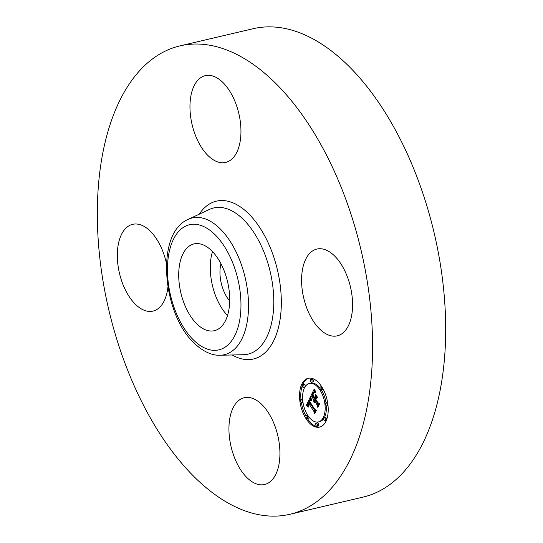 <?xml version="1.0" encoding="UTF-8"?>
<svg xmlns="http://www.w3.org/2000/svg" width="543" height="543" viewBox="0 0 543 543"><rect width="100%" height="100%" fill="white"/><g stroke="black" fill="none" stroke-linecap="round" stroke-linejoin="round"><path stroke-width="0.81" d="M227.51 315.592A44.567 24.014 76.8 0 1 211.356 256.038A44.567 24.014 76.8 0 1 212.483 251.585M229.696 300.992A27.652 14.899 76.8 0 1 220.94 263.694M179.971 45.883L253.072 28.725A240.563 129.607 76.8 0 1 347.615 65.031A240.563 129.607 76.8 0 1 445.443 315.687A240.563 129.607 76.8 0 1 363.029 497.116L289.928 514.275A240.563 129.607 76.8 0 1 195.385 477.969A240.563 129.607 76.8 0 1 97.557 227.313A240.563 129.607 76.8 0 1 179.971 45.883A240.563 129.607 76.8 0 1 274.507 82.19A240.563 129.607 76.8 0 1 372.335 332.845A240.563 129.607 76.8 0 1 289.928 514.275M191.034 95.195A44.567 24.014 76.8 0 1 205.274 75.653A44.567 24.014 76.8 0 1 232.384 95.806A44.567 24.014 76.8 0 1 239.884 142.884A44.567 24.014 76.8 0 1 225.644 162.425A44.567 24.014 76.8 0 1 198.534 142.266A44.567 24.014 76.8 0 1 191.034 95.195M334.407 255.787A44.567 24.014 76.8 0 1 352.536 302.227A44.567 24.014 76.8 0 1 337.264 335.839A44.567 24.014 76.8 0 1 319.752 329.112A44.567 24.014 76.8 0 1 301.63 282.672A44.567 24.014 76.8 0 1 316.895 249.061A44.567 24.014 76.8 0 1 334.407 255.787M278.858 464.964A44.567 24.014 76.8 0 1 264.624 484.512A44.567 24.014 76.8 0 1 237.515 464.353A44.567 24.014 76.8 0 1 230.015 417.275A44.567 24.014 76.8 0 1 244.248 397.734A44.567 24.014 76.8 0 1 271.357 417.893A44.567 24.014 76.8 0 1 278.858 464.964M167.923 287.145A44.567 24.014 76.8 0 1 152.997 311.098A44.567 24.014 76.8 0 1 135.485 304.372A44.567 24.014 76.8 0 1 117.363 257.939A44.567 24.014 76.8 0 1 132.628 224.327A44.567 24.014 76.8 0 1 150.146 231.053A44.567 24.014 76.8 0 1 166.47 263.457M228.63 311.139A44.567 24.014 76.8 0 1 214.397 330.687A44.567 24.014 76.8 0 1 187.287 310.528A44.567 24.014 76.8 0 1 179.787 263.45A44.567 24.014 76.8 0 1 194.027 243.909A44.567 24.014 76.8 0 1 221.137 264.068A44.567 24.014 76.8 0 1 228.63 311.139M306.055 418.714A25.066 13.507 76.8 0 1 299.58 393.845A25.066 13.507 76.8 0 1 308.146 378.295A25.066 13.507 76.8 0 1 321.7 386.691A25.066 13.507 76.8 0 1 328.169 411.553A25.066 13.507 76.8 0 1 319.603 427.103A25.066 13.507 76.8 0 1 306.055 418.714M308.777 378.172A25.066 13.507 -103.2 0 0 302.729 384.539M302.268 385.74A25.066 13.507 -103.2 0 0 300.978 399.539A1.52 0.821 76.8 0 1 301.806 400.048A1.52 0.821 76.8 0 1 302.2 401.555A1.52 0.821 76.8 0 1 301.677 402.492A1.52 0.821 76.8 0 1 300.856 401.99A1.52 0.821 76.8 0 1 300.462 400.483A1.52 0.821 76.8 0 1 300.985 399.539L302.227 399.248A1.52 0.821 -103.2 0 1 302.641 399.329M301.365 402.465A25.066 13.507 -103.2 0 0 306.035 416.291M307.331 418.47A25.066 13.507 -103.2 0 0 320.221 426.934M318.388 421.931A19.752 10.643 76.8 0 1 307.711 415.314A19.752 10.643 76.8 0 1 302.614 395.725A19.752 10.643 76.8 0 1 309.361 383.473A19.752 10.643 76.8 0 1 320.037 390.084A19.752 10.643 76.8 0 1 325.135 409.673A19.752 10.643 76.8 0 1 318.388 421.931L319.637 421.639A19.752 10.643 -103.2 0 0 323.811 418.49M324.137 417.974A19.752 10.643 -103.2 0 0 326.357 405.777M326.044 402.913A19.752 10.643 -103.2 0 0 321.32 389.84M320.003 387.987A19.752 10.643 -103.2 0 0 310.61 383.182L309.361 383.473M303.476 387.485A1.52 0.821 76.8 0 1 302.655 386.976A1.52 0.821 76.8 0 1 302.261 385.469A1.52 0.821 76.8 0 1 302.784 384.525A1.52 0.821 76.8 0 1 303.605 385.035A1.52 0.821 76.8 0 1 303.999 386.541A1.52 0.821 76.8 0 1 303.476 387.485L304.725 387.193A1.52 0.821 -103.2 0 0 304.861 387.132M305.186 386.616A1.52 0.821 -103.2 0 0 304.847 384.743A1.52 0.821 -103.2 0 0 304.026 384.234L302.784 384.525M321.218 389.867A1.52 0.821 76.8 0 1 320.397 389.358A1.52 0.821 76.8 0 1 320.003 387.851A1.52 0.821 76.8 0 1 320.519 386.908A1.52 0.821 76.8 0 1 321.341 387.417A1.52 0.821 76.8 0 1 321.734 388.924A1.52 0.821 76.8 0 1 321.218 389.867L322.461 389.575A1.52 0.821 -103.2 0 0 322.963 388.822M311.567 382.252L312.816 381.96A1.52 0.821 -103.2 0 0 313.331 381.016A1.52 0.821 -103.2 0 0 312.944 379.509A1.52 0.821 -103.2 0 0 312.123 379L310.874 379.292A1.52 0.821 76.8 0 1 311.696 379.801A1.52 0.821 76.8 0 1 312.089 381.308A1.52 0.821 76.8 0 1 311.567 382.252A1.52 0.821 76.8 0 1 310.745 381.743A1.52 0.821 76.8 0 1 310.358 380.236A1.52 0.821 76.8 0 1 310.874 379.292M324.972 420.873A1.52 0.821 76.8 0 1 324.151 420.363A1.52 0.821 76.8 0 1 323.757 418.857A1.52 0.821 76.8 0 1 324.273 417.913A1.52 0.821 76.8 0 1 325.094 418.422A1.52 0.821 76.8 0 1 325.488 419.929A1.52 0.821 76.8 0 1 324.972 420.873L326.214 420.581A1.52 0.821 -103.2 0 0 326.268 420.567M326.73 419.366A1.52 0.821 -103.2 0 0 326.343 418.13A1.52 0.821 -103.2 0 0 325.522 417.621L324.273 417.913M326.764 405.865A1.52 0.821 76.8 0 1 325.943 405.356A1.52 0.821 76.8 0 1 325.556 403.849A1.52 0.821 76.8 0 1 326.071 402.906A1.52 0.821 76.8 0 1 326.893 403.415A1.52 0.821 76.8 0 1 327.286 404.922A1.52 0.821 76.8 0 1 326.764 405.865L328.013 405.573A1.52 0.821 -103.2 0 0 328.02 405.567M327.633 402.648A1.52 0.821 -103.2 0 0 327.32 402.614L326.071 402.906M307.229 418.49A1.52 0.821 76.8 0 1 306.408 417.981A1.52 0.821 76.8 0 1 306.014 416.474A1.52 0.821 76.8 0 1 306.537 415.538A1.52 0.821 76.8 0 1 307.358 416.047A1.52 0.821 76.8 0 1 307.745 417.553A1.52 0.821 76.8 0 1 307.229 418.49L308.478 418.198A1.52 0.821 -103.2 0 0 308.994 417.126M301.677 402.492L302.926 402.2A1.52 0.821 -103.2 0 0 302.953 402.193M316.874 426.106L318.123 425.814A1.52 0.821 -103.2 0 0 318.639 424.87A1.52 0.821 -103.2 0 0 318.252 423.364A1.52 0.821 -103.2 0 0 317.431 422.854L316.182 423.146A1.52 0.821 76.8 0 1 317.003 423.655A1.52 0.821 76.8 0 1 317.397 425.162A1.52 0.821 76.8 0 1 316.874 426.106A1.52 0.821 76.8 0 1 316.053 425.597A1.52 0.821 76.8 0 1 315.659 424.09A1.52 0.821 76.8 0 1 316.182 423.146M310.284 397.109L311.377 400.598L309.972 399.899L309.062 401.311L314.709 410.243L315.687 410.311L314.125 413.508L313.99 411.574L308.763 403.449L308.22 405.166L308.709 406.999L308.051 405.098L308.37 402.838L307.637 404.868L308.363 407.087L306.238 405.573L310.284 397.109M310.827 397.184L311.73 400.686L310.827 397.184M310.732 400.32L309.72 401.494L315.001 409.707L316.535 410.128L314.784 413.705L316.202 410.298L314.94 409.985L309.469 401.481L310.155 400.293L310.732 400.32M310.596 396.465L314.146 389.202L315.157 392.799L313.616 392.365L312.177 394.795L314.635 398.616L314.845 398.189L312.673 394.822L313.623 392.976L314.635 392.738L313.752 393.18L312.904 394.863L314.933 398.012L315.449 396.96L315.103 394.462L317.309 397.876L315.863 397.7L315.076 399.302L317.723 403.415L318.843 403.585L317.166 407.019L317.044 404.813L314.784 401.304L314.451 402.689L314.397 400.7L314.024 402.56L313.956 400.015L311.736 396.573L310.596 396.465L312.978 396.281L315.198 399.723L315.001 400.558M314.723 389.168L315.721 392.922L314.723 389.168M315.537 394.232L317.811 397.761L315.537 394.232M316.515 397.951L315.816 399.39L318.062 402.879L319.807 403.429L317.831 407.481L319.474 403.598L318.042 403.15L315.585 399.343L316.515 397.951M311.736 396.573L312.978 396.281M314.397 400.7L315.639 400.408L315.89 400.795L314.526 401.365M314.784 401.304L316.026 401.012L318.3 404.705M316.623 396.811L316.23 397.612M314.492 390.756L313.739 392.297M312.368 395.094L311.845 396.173M313.956 400.015L315.198 399.723M313.868 400.252L315.116 399.96M313.806 400.49L315.055 400.198M313.766 400.734L315.015 400.442M313.745 400.985L314.302 400.856M313.739 401.236L314.187 401.134M313.759 401.494L314.119 401.406M314.641 401.087L315.89 400.795M314.58 401.223L315.829 400.931M317.044 404.813L318.286 404.521M315.863 397.7L317.017 397.428M315.449 396.96L316.549 396.702M314.933 398.012L315.809 397.809M313.908 392.718L314.343 392.616M313.766 392.827L314.485 392.657M313.623 392.976L314.044 392.881M313.487 393.166L313.827 393.084M314.845 398.189L315.721 397.985M314.635 398.616L315.51 398.413M313.983 392.256L314.892 392.039M314.092 392.27L314.906 392.08M314.214 392.297L314.926 392.134M314.349 392.345L314.947 392.202M314.492 392.399L314.981 392.29M314.641 392.48L315.015 392.392M310.691 398.576L310.067 399.872L311.017 399.648M309.238 401.603L308.689 402.763M307.637 404.969L307.677 405.404M306.238 405.573L307.487 405.282M308.37 402.838L309.612 402.546L309.734 403.225M308.763 403.449L310.012 403.157L315.225 411.261M306.476 405.73L307.684 405.445M306.707 405.879L307.725 405.641M306.931 406.035L307.779 405.838M307.148 406.198L307.847 406.035M307.365 406.354L307.922 406.225M307.569 406.517L308.003 406.415M308.587 403.313L309.836 403.021M313.99 411.574L315.211 411.282M310.134 399.865L311.024 399.655M310.223 399.872L311.03 399.682M310.311 399.892L311.044 399.716M310.413 399.926L311.064 399.77M310.515 399.974L311.085 399.838M310.623 400.035L311.119 399.92M310.732 400.116L311.153 400.015M310.854 400.211L311.193 400.13M310.155 400.293L310.508 400.211M310.053 400.401L310.637 400.266M309.951 400.544L310.501 400.415M309.897 400.632L310.331 400.53M309.836 400.734L310.209 400.646M314.94 409.985L315.51 409.85M318.042 403.15L318.551 403.035M214.777 234.433A64.257 34.623 76.8 0 1 239.422 321.673A64.257 34.623 76.8 0 1 193.641 340.156A64.257 34.623 76.8 0 1 168.995 252.916A64.257 34.623 76.8 0 1 214.777 234.433M188.224 219.358A70.244 37.847 76.8 0 1 219.881 228.549A70.244 37.847 76.8 0 1 248.518 305.505A70.244 37.847 76.8 0 1 220.125 355.251L243.44 354.722A75.083 40.453 76.8 0 0 273.787 301.541A75.083 40.453 76.8 0 0 243.176 219.284A75.083 40.453 76.8 0 0 209.34 209.462L188.224 219.358C155.142 233.083 162.181 313.793 194.38 343.332C204.704 353.154 213.983 355.597 220.125 355.251M199.186 214.22A81.07 43.678 76.8 0 1 248.28 213.392A81.07 43.678 76.8 0 1 280.622 315.415A81.07 43.678 76.8 0 1 232.228 354.973M321.341 387.417L322.053 387.247M311.696 379.801L312.944 379.509M307.358 416.047L308.078 415.87M301.806 400.048L302.682 399.838M320.519 386.908L321.768 386.616M306.537 415.538L307.779 415.239"/></g></svg>
